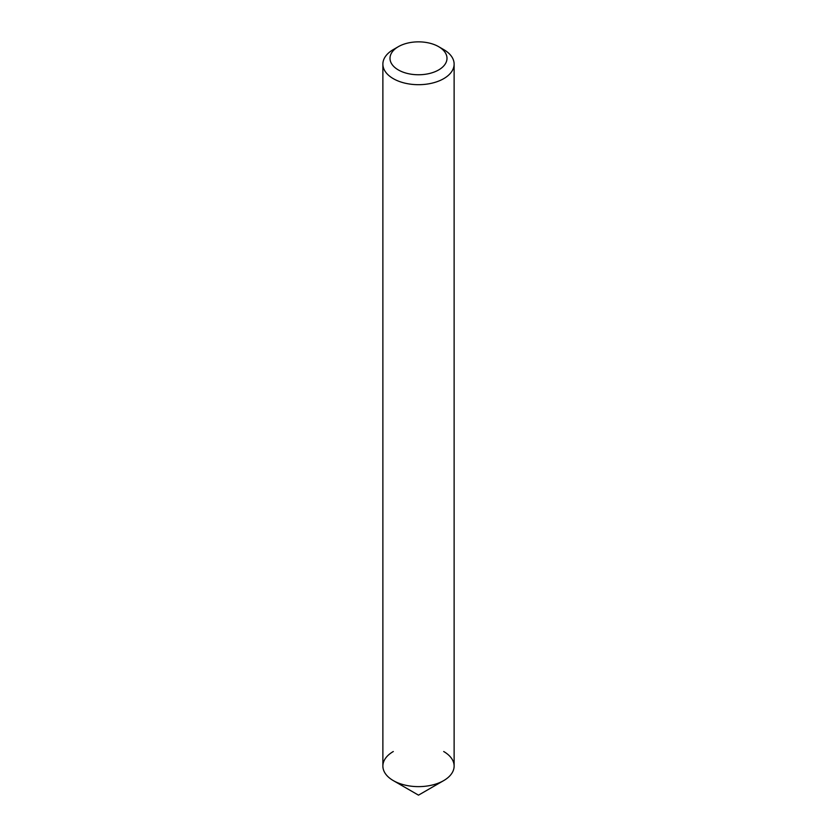 <?xml version="1.0" encoding="UTF-8"?>
<svg xmlns="http://www.w3.org/2000/svg" width="837" height="837" viewBox="0 0 837 837"><rect width="100%" height="100%" fill="white"/><g stroke="black" fill="none" stroke-linecap="round" stroke-linejoin="round"><path stroke-width="1.26" d="M393.306 49.582L398.349 46.673A28.5 16.458 180 0 1 438.651 46.673A28.5 16.458 180 0 1 438.651 69.942A28.5 16.458 180 0 1 398.349 69.942A28.5 16.458 180 0 1 398.349 46.673L393.306 49.582A35.625 20.569 180 0 0 382.875 64.125L382.875 766.064A35.625 20.569 180 0 0 404.867 785.064A35.625 20.569 180 0 0 443.694 780.607A35.625 20.569 180 0 1 393.306 780.607A35.625 20.569 180 0 1 393.306 751.521M438.651 46.673L443.694 49.582A35.625 20.569 180 0 1 454.125 64.125A35.625 20.569 180 0 1 443.694 78.668A35.625 20.569 180 0 1 404.867 83.125A35.625 20.569 180 0 1 382.875 64.125M454.125 64.125L454.125 766.064A35.625 20.569 180 0 1 443.694 780.607L418.5 795.15L393.306 780.607M443.694 751.521A35.625 20.569 180 0 1 443.694 780.607L418.5 795.15"/></g></svg>
